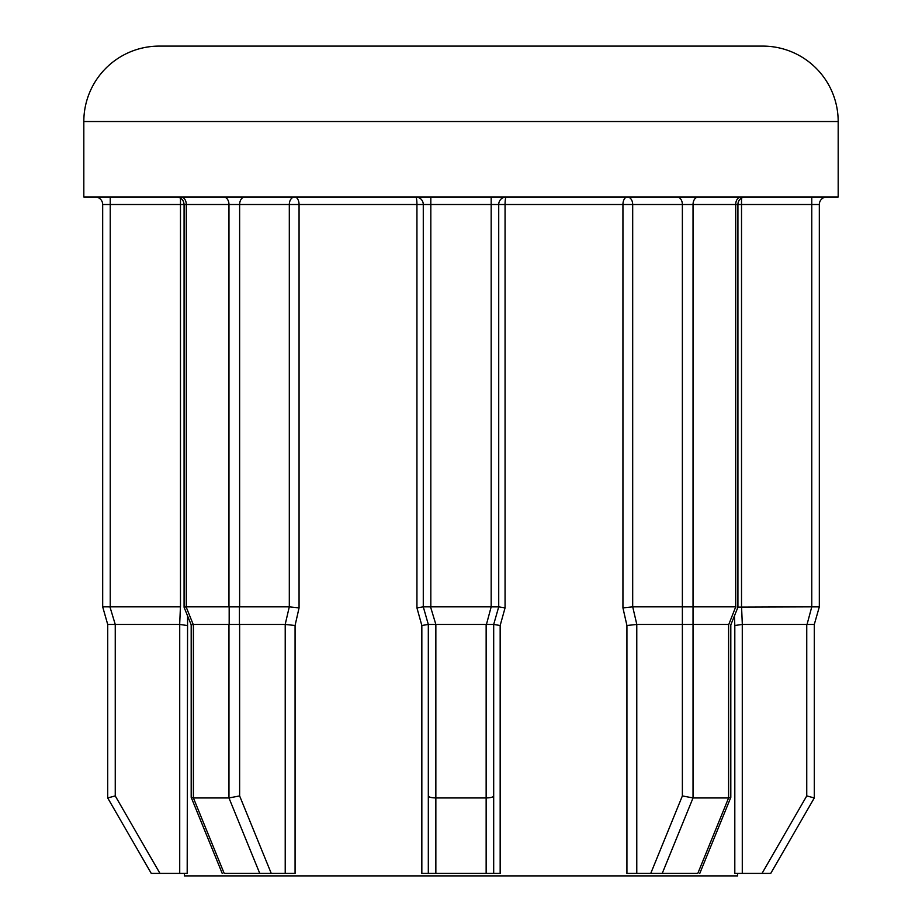 <?xml version="1.0" encoding="UTF-8"?>
<svg xmlns="http://www.w3.org/2000/svg" width="922" height="922" viewBox="0 0 922 922"><rect width="100%" height="100%" fill="white"/><g stroke="black" fill="none" stroke-linecap="round" stroke-linejoin="round"><path stroke-width="1.38" d="M737.254 607.125L811.775 606.849L811.775 204.511L737.923 204.511A7.549 7.549 0 0 1 745.46 196.974M228.967 624.448L193.401 624.448L193.401 797.945L228.967 797.945L228.967 624.448L239.628 624.448L239.628 795.928L271.252 873.388L225.026 873.388M229.175 624.459L229.175 606.86L239.432 606.86L239.432 624.459M259.762 873.388L228.967 797.945L239.628 795.928M224.196 873.388L193.401 797.945L191.188 797.357L191.188 624.851L193.401 624.448M186.29 606.849L228.967 606.849L228.967 204.511L186.29 204.511L186.29 606.849L184.077 607.252L184.077 204.511L110.225 204.511L110.225 606.849L180.482 606.849L180.482 198.092M159.252 46.1L762.748 46.1A75.431 75.431 0 0 1 838.179 121.531L83.821 121.531A75.431 75.431 0 0 1 159.252 46.1M838.179 121.531L838.179 196.974L83.821 196.974L83.821 121.531M737.6 873.388L737.6 875.9L184.4 875.9L184.4 873.388M814.299 624.448L814.299 797.945L806.75 795.928L806.75 624.448L742.279 624.448L734.811 625.496L734.419 615.919M696.974 873.388L662.238 873.388L693.033 797.945L728.599 797.945L728.599 624.448L693.033 624.448L693.033 797.945L682.372 795.928L682.372 624.448L636.779 624.448L626.925 625.496L622.938 607.898L632.688 606.849L682.372 606.849L682.372 204.511L632.688 204.511L632.688 606.849M622.938 607.898L622.938 204.511L632.688 204.511A7.549 5.336 -90 0 0 627.352 196.974A7.549 4.414 -90 0 0 622.938 204.511L505.06 204.511A7.549 1.199 -90 0 1 506.259 196.974A7.549 7.549 0 0 0 498.721 204.511L498.721 606.849L505.06 607.898L500.162 625.496L500.162 873.388L493.685 873.388L493.685 624.448L493.685 873.388L428.315 873.388L428.315 624.448L421.838 625.496L416.94 607.898L423.279 606.849L423.279 204.511L416.94 204.511A7.549 1.199 90 0 0 415.741 196.974A7.549 7.549 0 0 1 423.279 204.511L430.828 204.511L430.828 606.849L491.172 606.849L491.172 204.511L430.828 204.511L430.828 196.974M289.312 606.849L289.312 204.511L239.628 204.511L239.628 606.849L289.312 606.849L299.062 607.898L295.075 625.496L295.075 873.388L271.252 873.388M187.581 615.919L187.189 873.388L151.254 873.388L107.701 797.945L107.713 624.459L102.688 606.86L102.676 204.511A7.549 7.549 0 0 0 95.139 196.974M423.279 606.849L430.539 606.86L435.852 624.448L435.852 797.945L486.148 797.945C490.7 797.818 493.212 797.15 493.685 795.928M498.721 606.849L493.685 624.459L486.436 624.459L491.172 606.849M486.148 873.388L486.148 624.448L435.852 624.448M428.315 873.388L421.838 873.388L421.838 625.496M435.564 624.459L428.315 624.459L423.29 606.86M491.461 606.86L498.71 606.86M435.852 873.388L435.852 797.945C431.3 797.818 428.788 797.15 428.315 795.928M493.685 624.448L500.162 625.496M693.033 606.849L735.71 606.849L735.71 204.511L693.033 204.511L693.033 624.448M826.861 196.974A7.549 7.549 0 0 0 819.324 204.511L819.324 606.849L814.287 624.459L807.038 624.459L811.775 606.849M662.238 873.388L626.925 873.388L626.925 625.496M814.299 797.945L770.746 873.388L734.811 873.388L734.811 625.496M179.721 873.388L179.721 624.448L115.25 624.448L115.25 795.928L159.967 873.388M285.221 873.388L285.221 624.448L239.628 624.448M682.372 624.448L682.372 606.849M728.599 624.448L728.795 624.459C731.423 624.978 731.423 624.978 728.795 624.459L735.71 606.849M819.312 606.86L812.063 606.86L819.312 606.86M110.225 606.849L102.676 606.849L109.937 606.86L115.25 624.448M114.962 624.459L107.713 624.459L102.688 606.86M115.25 795.928L107.701 797.945L151.254 873.388M735.906 606.86C738.534 607.368 738.534 607.368 735.906 606.86C738.534 607.368 738.534 607.368 735.906 606.86M682.568 606.86L692.825 606.86M692.825 624.459L682.568 624.459M697.804 873.388L728.599 797.945L730.812 797.357L730.812 624.851L737.923 607.252L737.923 204.511L735.71 204.511A7.549 5.336 -90 0 1 741.046 196.974M179.721 624.448L187.189 625.496M222.214 873.388L191.188 797.357M285.221 624.448L295.075 625.496M416.94 607.898L416.94 204.511L299.062 204.511A7.549 4.414 90 0 0 294.648 196.974A7.549 5.336 90 0 0 289.312 204.511L299.062 204.511L299.062 607.898M491.172 196.974L491.172 204.511L505.06 204.511L505.06 607.898M741.519 198.092L741.519 606.849M636.779 624.448L636.779 873.388M650.748 873.388L682.372 795.928M742.279 624.448L742.279 873.388M762.033 873.388L806.75 795.928M632.711 606.849L636.814 624.448M741.565 606.849L742.325 624.448M179.675 624.448L180.435 606.849M285.186 624.448L289.289 606.849M186.094 606.86L193.205 624.459M698.369 196.974A7.549 5.336 -90 0 0 693.033 204.511L682.372 204.511A7.549 5.336 -90 0 0 677.036 196.974M819.324 204.511L811.775 204.511L811.775 196.974M110.225 196.974L110.225 204.511L102.676 204.511M244.964 196.974A7.549 5.336 90 0 0 239.628 204.511L228.967 204.511A7.549 5.336 90 0 0 223.631 196.974M180.954 196.974A7.549 5.336 90 0 1 186.29 204.511L184.077 204.511C183.674 199.982 181.161 197.458 176.54 196.974M415.741 196.974A7.549 7.549 0 0 1 423.279 204.511M699.786 873.388L730.789 797.461M184.077 607.252L191.188 624.851"/></g></svg>
